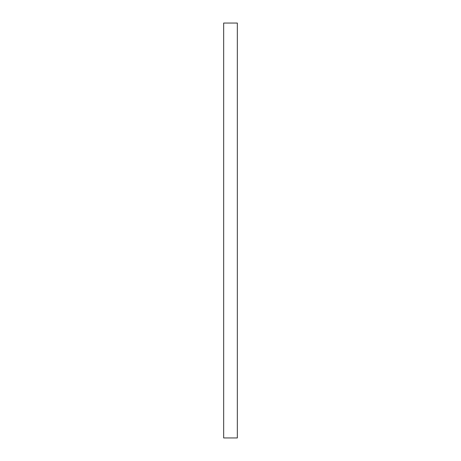 <?xml version="1.0" encoding="UTF-8"?>
<svg xmlns="http://www.w3.org/2000/svg" width="461" height="461" viewBox="0 0 461 461"><rect width="100%" height="100%" fill="white"/><g stroke="black" fill="none" stroke-linecap="round" stroke-linejoin="round"><path stroke-width="0.69" d="M237.334 437.95L237.334 23.05L223.666 23.05L223.666 437.95L237.334 437.95"/></g></svg>
